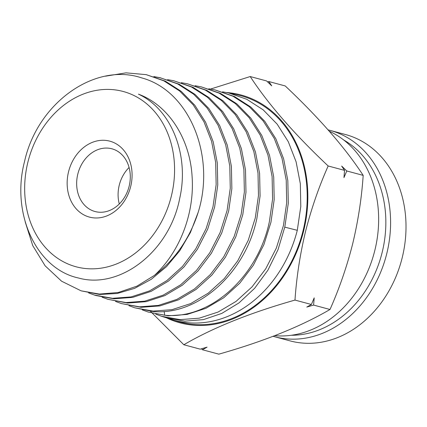<?xml version="1.0" encoding="UTF-8"?>
<svg xmlns="http://www.w3.org/2000/svg" width="427" height="427" viewBox="0 0 427 427"><rect width="100%" height="100%" fill="white"/><g stroke="black" fill="none" stroke-linecap="round" stroke-linejoin="round"><path stroke-width="0.64" d="M208.803 88.784L214.946 89.894L232.955 96.219L249.24 106.691L263.171 120.942L274.241 138.396L282.012 158.396L286.218 180.157L286.682 202.836L283.437 225.557L276.328 248.087L265.733 268.796L252.09 286.827L235.992 301.446L218.117 312.036L199.228 318.184L180.119 319.615L161.603 316.29L155.759 314.165M161.603 316.295L166.925 317.976L184.886 321.152L203.375 319.631L221.757 313.429L239.056 302.86L254.673 288.257L267.868 270.254L278.041 249.619L284.82 226.977L288.294 203.252L287.825 180.557L283.619 158.785L275.847 138.775L264.772 121.311L250.83 107.054L234.535 96.571L214.946 89.894M222.547 91.832L228.685 92.947L246.79 99.299L263.16 109.83L277.166 124.156L288.289 141.7L296.098 161.806L300.325 183.679L300.789 206.481L297.293 230.318A116.934 94.943 105 0 1 171.558 319.444A116.934 94.943 105 0 1 169.199 318.654M171.558 319.444L176.789 321.093A117.174 95.141 -75 0 0 303.037 230.799A117.174 95.141 -75 0 0 237.524 94.906L228.685 92.947M105.474 76.187L126.002 72.846L146.242 74.65L163.781 80.81L179.644 91.004L193.217 104.882L204.005 121.871L211.578 141.342L215.683 162.522L216.153 184.603L213.004 206.721L206.097 228.658L195.79 248.818L182.526 266.379L166.866 280.608L149.477 290.926L131.1 296.909L112.514 298.308L94.5 295.073L88.645 292.933M96.038 295.559L114.057 298.788L132.658 297.389L151.046 291.401L168.446 281.083L184.112 266.838L197.391 249.277L207.698 229.102L214.61 207.154L217.759 185.019L217.295 162.927L213.185 141.732L205.606 122.25L194.813 105.245L181.235 91.362L165.361 81.162L146.242 74.65M153.837 76.593L159.981 77.698L177.616 83.889L193.564 94.143L207.207 108.09L218.053 125.175L225.664 144.753L229.79 166.05L230.26 188.248L227.089 210.49L220.14 232.544L209.78 252.816L196.436 270.462L180.69 284.777L163.205 295.142L144.726 301.163L126.034 302.567L107.924 299.316L102.08 297.181M107.924 299.316L127.577 303.053L146.28 301.649L164.774 295.628L182.27 285.252L198.027 270.931L211.376 253.27L221.746 232.987L228.696 210.922L231.866 188.665L231.402 166.45L227.276 145.143L219.654 125.554L208.808 108.458L195.155 94.5L179.196 84.242L159.981 77.698M160.776 77.879L154.606 76.833M167.581 79.641L173.725 80.751L191.451 86.975L207.485 97.281L221.202 111.303L232.101 128.479L239.75 148.164L243.897 169.578L244.367 191.899L241.175 214.258L234.188 236.43L223.769 256.808L210.351 274.556L194.515 288.946L176.933 299.364L158.353 305.417L139.554 306.826L121.343 303.56L115.498 301.425M121.343 303.56L141.097 307.312L159.906 305.903L178.497 299.85L196.094 289.421L211.936 275.02L225.365 257.267L235.789 236.873L242.782 214.69L245.973 192.315L245.509 169.978L241.362 148.553L233.702 128.858L222.798 111.671L209.07 97.639L193.031 87.321L173.725 80.751M181.32 82.689L187.464 83.799L205.286 90.054L221.399 100.42L235.192 114.516L246.149 131.788L253.841 151.574L258.004 173.1L258.474 195.545L255.261 218.026L248.236 240.316L237.759 260.806L224.26 278.644L208.339 293.109L190.661 303.592L171.974 309.671L153.074 311.091L134.761 307.803L128.922 305.673M134.761 307.803L152.765 311.464C197.509 316.028 245.354 273.686 256.873 218.453L260.08 195.961L259.616 173.506L255.447 151.964L247.751 132.162L236.788 114.884L222.99 100.777L206.865 90.407L187.464 83.799M195.064 85.736L201.208 86.846L219.12 93.134L235.32 103.558L249.181 117.729L260.192 135.092L267.926 154.985L272.111 176.629L272.575 199.19L269.352 221.789C257.769 277.283 209.694 319.823 164.737 315.238L148.185 312.041L142.33 309.911M148.185 312.052L168.142 315.836L187.154 314.416L205.953 308.294L223.743 297.752L239.76 283.202L253.339 265.258L263.886 244.644L270.958 222.221L274.187 199.606L273.723 177.029L269.533 155.375L261.799 135.471L250.777 118.098L236.91 103.916L220.7 93.486L201.208 86.846M81.082 290.83L99.624 294.481L117.19 293.482L134.633 288.353L151.291 279.285L166.525 266.608L179.746 250.798L190.453 232.443L198.219 212.224A112.68 91.49 105 0 1 154.409 275.404L136.864 286.186L118.247 292.495L99.374 294.064L81.082 290.83L61.579 281.201L45.134 265.824L32.735 245.6L25.15 221.72M130.689 186.482A39.316 31.924 105 0 1 90.177 217.284A39.316 31.924 105 0 1 68.55 171.771A39.316 31.924 105 0 1 109.061 140.969A39.316 31.924 105 0 1 130.689 186.482M77.81 174.088A32.479 26.373 -75 0 0 95.05 211.525A32.479 26.373 -75 0 0 129.141 186.236A32.479 26.373 -75 0 0 111.895 148.793A32.479 26.373 -75 0 0 77.81 174.088M226.668 92.526A117.943 95.765 105 0 1 303.64 230.943A117.943 95.765 105 0 1 166.375 317.8M150.405 311.251L183.829 344.754C212.865 327.776 249.918 312.884 294.982 300.08C296.541 277.155 300.064 254.262 305.551 231.413C311.368 208.595 318.91 186.78 328.166 165.975C294.358 134.147 268.369 104.337 250.206 76.545L210.564 89.051M129.087 167.48A32.479 26.373 -75 0 0 119.245 185.211A32.479 26.373 -75 0 0 119.293 203.967M294.982 300.08L311.379 304.483L314.197 297.875L313.605 305.081L330.002 309.484C339.278 288.625 346.815 266.816 352.617 244.052C358.114 221.143 361.637 198.256 363.185 175.38C345.176 147.769 319.193 117.959 285.225 85.944L268.829 81.546L271.732 85.854L266.603 80.949L250.206 76.545M274.774 335.675A106.835 86.745 -75 0 0 374.842 250.339A106.835 86.745 -75 0 0 329.297 131.212M297.293 230.318L284.782 227.143M198.219 212.224C215.848 155.46 189.236 90.599 141.684 77.895C94.981 62.118 37.416 102.827 24.52 161.598C10.83 213.553 36.391 269.005 78.536 278.014C119.971 289.671 169.599 251.572 179.751 198.203C189.471 155.444 171.643 109.355 138.449 94.159C169.012 105.442 190.02 139.351 192.097 176.564C194.755 213.81 179.361 252.432 154.409 275.404M27.894 162.148A90.764 73.695 105 0 1 121.423 91.031A90.764 73.695 105 0 1 171.344 196.105A90.764 73.695 -75 0 1 77.815 267.222A90.764 73.695 -75 0 1 27.894 162.148M363.185 175.38L346.788 170.976L343.965 177.589L344.562 170.378L328.166 165.975M313.605 305.081L306.762 307.088L311.379 304.483M183.829 344.754L200.226 349.158L207.068 347.151L202.451 349.756L218.848 354.154C263.721 341.429 300.773 326.538 330.002 309.484M344.562 170.378L341.659 166.071L346.788 170.976M267.601 81.899L268.829 81.546M202.451 349.756L201.453 348.8M328.139 129.899A106.835 86.745 105 0 1 330.066 130.384L345.486 134.526A106.835 86.745 105 0 1 402.207 257.689A106.835 86.745 105 0 1 290.077 340.885L274.657 336.743A106.835 86.745 105 0 1 273.12 336.311M330.066 130.384A106.835 86.745 105 0 1 386.787 253.547A106.835 86.745 105 0 1 274.657 336.743M343.708 139.981A103.414 83.97 105 0 1 382.16 252.389A103.414 83.97 105 0 1 291.273 335.27M164.149 311.448L164.737 315.238M94.5 295.073L96.032 295.559"/></g></svg>
